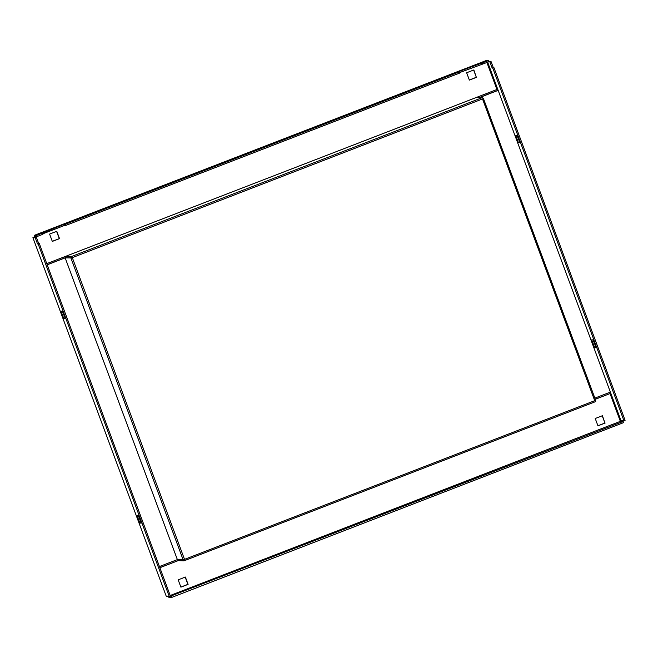 <?xml version="1.0" encoding="UTF-8"?>
<svg xmlns="http://www.w3.org/2000/svg" width="658" height="658" viewBox="0 0 658 658"><rect width="100%" height="100%" fill="white"/><g stroke="black" fill="none" stroke-linecap="round" stroke-linejoin="round"><path stroke-width="0.99" d="M61.054 311.218L62.535 311.267L65.265 318.604L63.785 318.546L61.054 311.218M32.9 237.678L36.379 237.324L38.674 243.493L39.299 243.518L170.455 596.197L169.32 596.641L38.156 243.962L37.539 243.937L35.236 237.76L32.9 237.678L155.724 567.944M169.32 596.641L166.359 596.526L155.716 567.969M139.833 523.052L137.111 515.716L138.591 515.773L141.322 523.102L139.833 523.052L140.977 522.608L138.427 515.765M65.084 318.11L62.378 311.267M459.547 71.788L65.249 224.312L65.677 225.472L459.975 72.948L459.547 71.788L458.379 71.747L488.359 60.643L486.18 60.561L34.232 235.383L34.718 237.258M34.232 235.383L36.429 235.457L64.073 224.271L65.249 224.312M488.359 60.643L488.787 61.803L459.819 72.512M65.677 225.472L64.509 225.431L64.073 224.271M42.77 233.837L64.509 225.431M34.948 237.267L34.685 236.543L36.864 236.617L42.926 234.273L42.499 233.113M36.429 235.457L36.864 236.617M39.299 243.518L38.156 243.962M36.379 237.324L35.236 237.76M483.219 98.503L595.671 400.261L594.733 400.706L482.52 98.955L72.314 257.64L184.528 559.382L183.705 559.678L595.441 400.401M64.903 256.62L65.537 257.706L71.483 257.936L65.15 257.862L177.372 559.604L183.705 559.678M185.178 577.115L187.875 584.362L180.868 587.076M602.226 415.79L604.924 423.036L597.916 425.751M159.836 567.632L178.211 560.624L159.869 567.722M595.276 399.192L610.024 393.583L620.354 421.35L623.167 421.465L170.332 596.247M180.901 587.158L178.178 579.83L185.383 577.041L188.106 584.37L180.901 587.158M605.154 423.045L597.949 425.833L595.227 418.504L602.424 415.716L604.924 423.036M595.301 399.283L610.024 393.583M56.596 231.369L59.286 238.615L52.286 241.321M473.645 70.044L476.334 77.29L469.335 79.996M52.319 241.412L49.597 234.075L56.794 231.287L59.524 238.624L52.319 241.412M476.573 77.299L469.368 80.087L466.637 72.75L473.842 69.962L476.334 77.29M486.904 62.526L496.938 89.496L46.776 263.628M482.52 98.955L483.285 98.659L482.618 97.491L476.844 97.277L65.109 256.546L70.875 256.76L71.541 257.936L72.314 257.64M595.506 400.409L595.72 401.561L183.96 560.838L178.195 560.624M595.72 401.561L183.993 560.822L183.763 559.678M177.701 559.613L177.956 560.624M486.147 60.569L34.249 235.375M482.725 64.147L482.298 62.987M168.374 596.609L168.859 597.332L171.664 597.439L171.236 596.28M171.664 597.439L623.595 422.625L623.167 421.465M65.455 257.656L47.179 264.713M47.212 264.804L65.15 257.862L177.38 559.604L159.425 566.546M479.986 97.392L498.155 90.368L487.693 62.222M479.756 97.384L498.131 90.278M610.369 392.11L498.164 90.36L610.369 392.11L594.865 398.106M595.778 346.75L593.072 339.898M519.73 142.243L517.015 135.4M488.639 61.383L491.016 61.449L493.311 67.626L493.936 67.651L625.1 420.33L620.996 420.659L610.377 392.102M591.756 339.849L593.236 339.906L595.959 347.235L594.478 347.177L591.756 339.849M517.18 135.4L519.91 142.737L518.422 142.679L515.699 135.351L517.18 135.4M623.965 420.775L492.801 68.087L492.176 68.07L489.881 61.893L491.016 61.449M488.664 61.844L489.881 61.893M492.801 68.087L493.936 67.651M492.176 68.07L493.311 67.626M38.674 243.493L37.539 243.937M481.557 64.106L481.121 62.946M518.422 142.679L519.565 142.235M594.478 347.177L595.613 346.741M64.92 318.11L63.785 318.546M155.74 567.977L43.518 266.227M595.646 400.253L483.441 98.535M70.932 258.076L183.146 559.818M620.354 421.35L170.192 595.49L620.354 421.359M482.618 97.491L70.875 256.76"/></g></svg>
